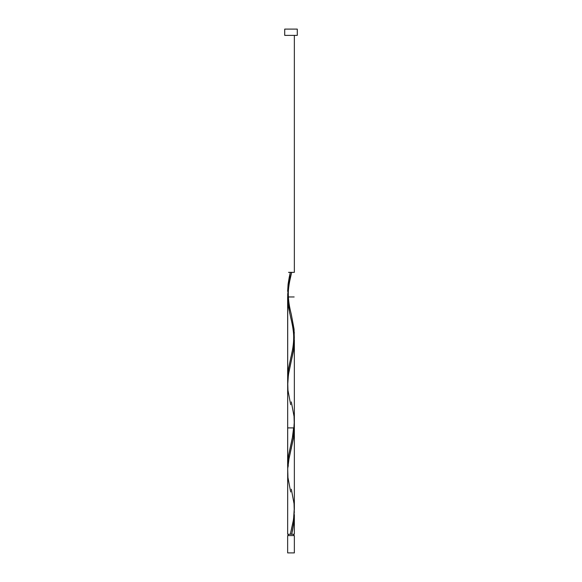 <?xml version="1.0" encoding="UTF-8"?>
<svg xmlns="http://www.w3.org/2000/svg" width="582" height="582" viewBox="0 0 582 582"><rect width="100%" height="100%" fill="white"/><g stroke="black" fill="none" stroke-linecap="round" stroke-linejoin="round"><path stroke-width="0.87" d="M287.646 535.586L287.646 552.9L294.354 552.9L294.354 535.586L287.646 535.586L294.354 535.586L294.354 552.9L287.646 552.9L287.646 535.586M288.316 534.247L288.316 535.586L288.316 534.247M293.684 535.586L293.684 534.247L293.684 535.586M284.714 29.1L284.714 35.386L297.286 35.386L297.286 29.1L284.714 29.1L284.714 35.386L297.286 35.386L297.286 29.1L284.714 29.1M294.317 425.857L293.561 437.649L289.058 458.303L287.712 468.823L287.646 534.247L287.683 473.508M291.335 489.207L294.048 503.692L294.288 512.422L293.263 521.152L290.331 534.247L287.646 534.247L294.354 534.247L294.347 514.655L293.779 523.473L291.669 534.247L294.354 534.247M294.317 507.591L293.568 519.319L290.331 534.247L291.669 534.247L292.651 529.882L294.048 521.152L294.347 514.655M290.665 404.686L287.952 390.202L287.712 381.472L288.737 372.742L293.474 350.917L294.288 337.822L293.714 349.338L288.41 374.706L287.661 385.619M294.347 339.924L294.354 427.908L287.646 427.908L294.354 427.908L294.288 425.122M293.954 333.784L294.157 335.829M293.372 329.688L293.692 331.74M292.36 324.581L292.579 325.593M290.92 318.441L291.167 319.467M287.683 298.995L289.72 313.32M287.69 468.124L287.646 297.213M287.712 294.172L287.646 465.986L288.628 455.08L293.59 431.888L294.339 420.975M287.704 294.317L288.737 285.442L291.669 272.347L288.694 285.653L287.704 294.317M290.331 272.347L291 272.347L290.331 272.347L287.646 291.386L288.083 284.256L289.269 277.105L290.331 272.347L291.669 272.347L288.97 272.347L294.354 272.347L288.527 272.347L291.669 272.347M291.335 273.736C290.985 275.199 288.163 286.133 288.316 293.925C288.323 303.338 290.658 311.545 291.335 314.607L294.048 329.092L294.288 337.822L293.263 346.552L288.527 368.377L287.712 381.472L288.265 370.116L293.59 344.588L294.288 332.315M294.099 329.579L291.24 314.215M291 313.211L290.673 311.85M289.378 306.205L289.058 304.641M288.839 303.469L288.628 302.305M291.335 401.907L294.048 416.392L294.288 425.122L293.263 433.852L288.527 455.677L287.712 468.772M290.665 491.986L287.952 477.502L287.712 468.772L288.737 460.042L293.474 438.217L294.354 427.908L294.354 509.636M290.665 358.257C291.342 355.195 293.677 346.988 293.684 337.575C293.837 329.783 291.015 318.849 290.665 317.386L288.527 307.267L287.646 296.958L294.165 296.958L287.915 296.958M287.646 296.958L294.165 296.958L287.646 296.958M287.646 465.986L288.388 465.986M294.354 35.386L294.354 272.347M290.665 445.557L292.353 437.955L293.612 427.908M291.24 448.722L291.335 448.336"/></g></svg>
